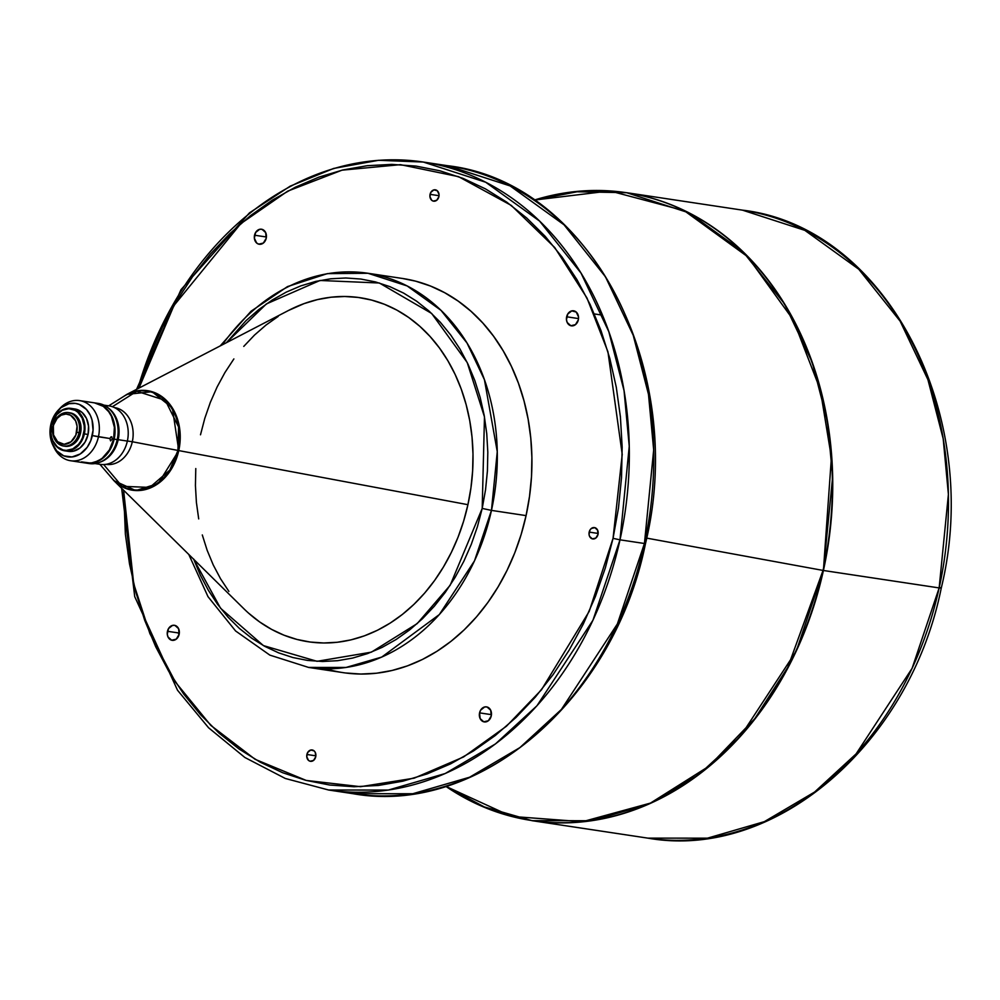 <?xml version="1.0" encoding="UTF-8"?>
<svg xmlns="http://www.w3.org/2000/svg" width="1000" height="1000" viewBox="0 0 1000 1000"><rect width="100%" height="100%" fill="white"/><g stroke="black" fill="none" stroke-linecap="round" stroke-linejoin="round"><path stroke-width="1.5" d="M254.537 235.212A7.6 6.025 98.6 0 1 261.512 229.225A7.6 6.025 98.6 0 1 266.225 238.263L265.663 232.575L262.013 229.325L259.65 229.3L255.613 232.488L254.363 238.162L256.637 243L258.75 244.15L263.363 243.062L266.225 238.263A7.6 6.025 98.6 0 1 259.25 244.25A7.6 6.025 98.6 0 1 254.537 235.212L266.413 237L254.537 235.212M566.65 316.788A7.6 6.025 98.6 0 1 573.625 310.8A7.6 6.025 98.6 0 1 578.325 319.85L578.513 316.9L576.225 312.05L571.763 310.887L567.712 314.075L566.462 319.75L567.2 322.488L570.862 325.737L575.462 324.637L578.325 319.85A7.6 6.025 98.6 0 1 571.35 325.838A7.6 6.025 98.6 0 1 566.65 316.788L578.525 318.587L566.65 316.788M479.562 712.875A7.6 6.025 98.6 0 1 486.538 706.875A7.6 6.025 98.6 0 1 491.25 715.925L490.688 710.238L487.038 706.988L484.675 706.963L480.625 710.15L479.562 712.875L480.125 718.562L483.775 721.812L488.387 720.725L491.25 715.925A7.6 6.025 98.6 0 1 484.275 721.912A7.6 6.025 98.6 0 1 479.562 712.875L491.438 714.663L479.562 712.875M430.062 194.35A5.737 4.55 98.6 0 1 435.325 189.825A5.737 4.55 98.6 0 1 438.888 196.65L439.025 194.425L437.3 190.763L433.925 189.887L430.863 192.288L429.925 196.575L431.65 200.238L433.237 201.1L436.725 200.275L438.888 196.65A5.737 4.55 98.6 0 1 433.612 201.175A5.737 4.55 98.6 0 1 430.062 194.35L439.025 195.7L430.062 194.35M589.175 532.1A5.737 4.55 98.6 0 1 594.438 527.575A5.737 4.55 98.6 0 1 598 534.412L597.575 530.112L594.812 527.65L591.337 528.475L589.975 530.05L589.038 534.338L589.587 536.4L592.35 538.862L595.837 538.038L598 534.412A5.737 4.55 98.6 0 1 592.725 538.938A5.737 4.55 98.6 0 1 589.175 532.1L598.138 533.45L589.175 532.1M167.463 631.287A7.6 6.025 98.6 0 1 174.438 625.3A7.6 6.025 98.6 0 1 179.137 634.338L178.588 628.65L174.938 625.4L172.575 625.375L168.525 628.562L167.275 634.237L168.012 636.975L171.675 640.225L176.275 639.138L179.137 634.338A7.6 6.025 98.6 0 1 172.162 640.325A7.6 6.025 98.6 0 1 167.463 631.287L179.338 633.075L167.463 631.287M306.9 754.488A5.737 4.55 98.6 0 1 312.175 749.963A5.737 4.55 98.6 0 1 315.725 756.787L315.312 752.487L314.15 750.9L310.763 750.025L307.712 752.425L306.762 756.712L308.488 760.375L310.087 761.237L313.562 760.413L315.725 756.787A5.737 4.55 98.6 0 1 310.462 761.312A5.737 4.55 98.6 0 1 306.9 754.488L315.875 755.837L306.9 754.488M52.987 445.4L54.2 447.837A30.4 24.1 -81.4 0 0 78.25 460.35A30.4 24.1 -81.4 0 0 98.45 436.788L109.838 438.5L111.487 436.775L112.387 438.888L110.562 440.887L109.838 438.5L92.325 435.575A27.025 21.425 98.6 0 1 74.375 456.525A27.025 21.425 98.6 0 1 52.987 445.4A27.025 21.425 98.6 0 1 50.788 424.712L54.588 415.037L60.975 407.663L68.963 403.713L75.287 403.375L79.362 404.45L86.463 409.462L90.35 415.35L92.05 420.012L93.062 430.325L90.8 440.613L87.15 447.362L80.25 453.963L72.038 456.95L63.75 455.85L56.662 450.838L51.825 442.675L50.15 435.213L50.788 424.712A27.025 21.425 98.6 0 1 58.312 410.1A27.025 21.425 98.6 0 1 83.562 406.812A27.025 21.425 98.6 0 1 92.325 435.575L98.45 436.788A30.4 24.1 98.6 0 1 70.55 460.737A30.4 24.1 98.6 0 1 53.6 446.562M111.487 436.775L112.387 438.888L110.562 440.887L109.838 438.5L111 436.85L111.925 436.987M326.062 668.825A199.3 158 -81.4 0 0 343.188 672.65A199.3 158 -81.4 0 0 526.075 515.612L491.463 510.387A199.3 158 98.6 0 1 308.575 667.425L346.05 667.45L381.75 657.075L439.338 614.55L474.487 560.862L491.463 510.387L482.2 508.425L450.175 585.262L417.188 623.6L371.388 652.15L317.038 661.312L263.412 645.6L220.588 608.275L193.75 559.338M939.287 587.312L941.263 588.062L939.15 587.925L912.1 668.337L856.112 753.875L814.613 792.025L764.362 821.637L707.475 838.162L647.775 838.125A317.538 251.725 -81.4 0 0 939.15 587.925L823.037 570.425L787.825 667.3L754.8 718.65L708.975 766.213L650.45 803.1L582.413 821.712L511.425 816.4L445.825 786.35A317.45 251.663 -81.4 0 0 823.037 570.425L646.65 538.112L823.037 570.425A317.45 251.663 -81.4 0 0 534.188 200.087L609.812 190.938L684.275 210.7L747.575 256.688L793.3 319.95L820.3 389.762L831.4 457.537L823.413 570.487A317.538 251.725 98.6 0 1 532.025 820.675L591.725 820.725L648.625 804.188L698.875 774.587L740.375 736.425L796.363 650.888L823.413 570.487L939.15 587.925A317.538 251.725 -81.4 0 0 742.425 210.138L804.837 230.35L858.75 269.212L900.175 321.225L927.938 379.7L943.2 438.775L948.4 494.387L939.15 587.925L941.263 588.062C909.938 744.1 774.862 860.7 647.775 838.125L532.025 820.675L487.275 808.525L445.625 786.225M96.85 403.275A30.4 24.1 98.6 0 1 117.225 439.613A30.4 24.1 98.6 0 1 87.8 463.275A30.4 24.1 -81.4 0 0 89.325 463.575A30.4 24.1 -81.4 0 0 117.225 439.613L114.162 439.15A30.4 24.1 98.6 0 1 86.263 463.113A30.4 24.1 98.6 0 1 86.013 463.062L93.713 462.775L102.713 458.338L109.887 450.037L114.162 439.15L117.225 439.613A30.4 24.1 -81.4 0 0 98.387 403.438L95.325 402.987A30.4 24.1 98.6 0 1 114.162 439.15L114.887 427.337L111.938 416.4L107.562 409.775L103.825 406.438L95 402.938M79.037 432.713L76.725 432.212A15.2 12.05 98.6 0 1 61.788 443.988A15.2 12.05 98.6 0 1 53.362 426.112L53.075 425.925A16.887 13.388 -81.4 0 0 62.438 445.788A16.887 13.388 -81.4 0 0 79.037 432.713A16.887 13.388 98.6 0 1 63.55 446.012A16.887 13.388 98.6 0 1 53.075 425.925A16.887 13.388 98.6 0 1 68.575 412.612A16.887 13.388 98.6 0 1 79.037 432.713L80.575 432.938L79.037 432.713A16.887 13.388 -81.4 0 0 69.688 412.837A16.887 13.388 -81.4 0 0 53.075 425.925L57.138 418.387L61.262 415.138L65.963 414.025L70.525 415.213L75.612 420.838L77.088 426.312L75.862 435.05L71 441.812L64.125 444.3L57.562 441.688L53.513 434.862L53.362 426.112A15.2 12.05 98.6 0 1 68.3 414.338A15.2 12.05 98.6 0 1 76.725 432.212L79.037 432.713M84.375 433.9L83.688 433.75A20.95 16.6 98.6 0 1 63.1 449.975A20.95 16.6 98.6 0 1 51.487 425.337L51.413 425.288A21.45 17 -81.4 0 0 63.288 450.513A21.45 17 -81.4 0 0 84.375 433.9A21.45 17 98.6 0 1 64.7 450.8A21.45 17 98.6 0 1 51.413 425.288A21.45 17 98.6 0 1 71.087 408.387A21.45 17 98.6 0 1 84.375 433.9L88.05 434.45L84.375 433.9A21.45 17 -81.4 0 0 72.5 408.675A21.45 17 -81.4 0 0 51.413 425.288L56.7 414.7L62.375 410.225L68.85 408.688L75.138 410.337L77.9 412.287L82.15 418.075L84.175 425.613L84.25 429.688L82.5 437.663L80.738 441.25L78.475 444.4L72.8 448.875L66.325 450.4L63.1 449.975L57.275 446.812L53.025 441.012L51.712 437.4L51 433.475L51.487 425.337A20.95 16.6 98.6 0 1 72.075 409.113A20.95 16.6 98.6 0 1 83.688 433.75L84.375 433.9M95.025 463.575L100.237 464.363A29.562 23.438 -81.4 0 0 127.362 441.075A29.562 23.438 98.6 0 1 96.35 463.338M118.2 439.688L117.25 439.487L118.2 439.688A29.562 23.438 98.6 0 1 100.138 462.137A29.562 23.438 -81.4 0 0 118.2 439.688L127.362 441.075L118.2 439.688A29.562 23.438 -81.4 0 0 108.3 408A29.562 23.438 98.6 0 1 118.2 439.688M178.287 632.925L179.037 634.788M644.5 543.2L645.487 543.575L644.438 543.5L617.388 623.913L561.4 709.45L519.9 747.6L469.637 777.212L412.75 793.737L353.05 793.7L340.887 791.488M613.05 538.35L589.2 611.388L541.487 689.775L506.388 726.275L463.575 756.95L414.162 778.175L360.538 786.688L306.225 780.438L255.138 759.325L210.787 725.375L175.45 682.113L149.913 633.65L133.7 583.763L123.612 490.225L125.375 534.2L129.5 563.875L135.975 592.7L144.738 620.388L155.688 646.688L168.738 671.338L183.75 694.1L200.588 714.762L219.075 733.125L239.05 749L260.312 762.237L282.663 772.725L305.887 780.35L329.75 785.037L354.025 786.737L378.488 785.45L402.887 781.175L427.013 773.95L450.6 763.863L473.45 750.987L495.325 735.475L516.025 717.45L535.35 697.087L553.112 674.6L569.125 650.2L583.263 624.113L595.363 596.6L605.337 567.913L613.05 538.35L620 539.825L613.05 538.35L618.462 508.175L621.512 477.675L622.163 447.163L620.413 416.938L616.287 387.262L609.812 358.438L601.05 330.75L590.1 304.45L577.05 279.8L562.038 257.025L545.2 236.363L526.712 218.012L506.737 202.138L485.475 188.888L463.125 178.412L439.9 170.787L416.037 166.1L391.763 164.4L367.3 165.688L342.9 169.963L318.775 177.175L295.188 187.275L272.337 200.138L250.463 215.662L229.762 233.688L210.438 254.037L192.675 276.525L176.663 300.938L162.525 327.025L150.425 354.538L139.012 388.075L173.95 305.55L240.75 223.675L287.638 191.175L341.987 170.175L400.5 164.662L458.562 176.663L511.262 205.413L554.712 247.512L586.962 297.975L607.938 351.775L622.225 454.387L613.05 538.35M353.05 793.7A317.538 251.725 -81.4 0 0 644.438 543.5L645.487 543.575C614.062 699.975 479.038 816.225 353.05 793.7L328.625 790.013L388.312 790.062L445.213 773.525L495.462 743.925L536.962 705.763L592.95 620.237L620 539.825A317.538 251.725 98.6 0 1 328.625 790.013L285.312 778.475L244.875 757.487L208.562 727.75L177.512 690.212L134.725 596.638L121.65 488.288M481.625 806.15L532.025 820.675M109.25 475.163L113.875 480.625L135.8 490.562L158.238 483.512L178.762 450.588L177.95 450.425L169.788 470.112L149.762 487.413L122.037 486.3L103.675 464.562M644.438 543.5L620 539.825L644.438 543.5A317.538 251.725 -81.4 0 0 447.713 165.725L510.112 185.925L564.025 224.788L605.462 276.8L633.225 335.275L648.487 394.35L653.675 449.963L644.438 543.5M113.875 480.625L243.65 608.525A173.975 137.912 -81.4 0 0 467.925 504.688L178.762 450.588A50.338 39.9 98.6 0 1 113.875 480.625L109.2 475.112M99.875 464.3L111.538 477.825A49.825 39.5 -81.4 0 0 177.95 450.425L132.312 441.75A28.712 22.763 98.6 0 1 105.862 464.35A28.712 22.763 -81.4 0 0 105.962 464.375A28.712 22.763 -81.4 0 0 132.312 441.75L127.375 441L132.312 441.75A28.712 22.763 -81.4 0 0 114.525 407.587L114.425 407.562A28.712 22.763 98.6 0 1 132.312 441.75L177.95 450.425A49.825 39.5 -81.4 0 0 165.763 400.838A49.825 39.5 -81.4 0 0 123.812 396.362L108.688 405.85M70.55 460.737L85.763 463.038A30.4 24.1 -81.4 0 0 113.663 439.075L112.387 438.888L113.663 439.075A30.4 24.1 -81.4 0 0 94.825 402.9L79.612 400.613A30.4 24.1 98.6 0 1 98.45 436.788A30.4 24.1 -81.4 0 0 88.6 404.425A30.4 24.1 -81.4 0 0 60.188 408.125L58.312 410.1M66.55 450.95A21.45 17 -81.4 0 0 68.362 451.362A21.45 17 -81.4 0 0 88.05 434.45A21.45 17 -81.4 0 0 74.75 408.938L71.087 408.387M64.312 446.1A16.887 13.388 -81.4 0 0 65.075 446.25A16.887 13.388 -81.4 0 0 80.575 432.938A16.887 13.388 -81.4 0 0 70.1 412.85L68.575 412.612M345.375 672.95L360.863 674.05L376.463 673.225L392.025 670.487L407.413 665.888L422.463 659.45L437.038 651.237L450.988 641.338L464.188 629.85L476.512 616.862L487.837 602.525L498.062 586.95L507.075 570.312L514.8 552.762L521.15 534.475L526.075 515.612L529.525 496.362L531.475 476.912L531.888 457.45L530.775 438.162L528.138 419.237L524.012 400.863L518.425 383.188L511.438 366.425L503.113 350.7L493.537 336.175L482.8 323L471 311.288L458.263 301.163L444.7 292.712L430.45 286.025L415.637 281.163L402.512 278.475M63.963 446.025L69.212 446.062L74.212 443.6L78.2 438.988L80.575 432.938L80.4 423.212L77.812 417.738L73.675 414.05L68.612 412.725M68.288 451.35L73.612 451.125L79.963 447.987L85.025 442.137L88.05 434.45L88.55 426.125L86.475 418.4L82.112 412.463L76.162 409.225M59.237 409.175A30.4 24.1 98.6 0 1 79.612 400.613M81.512 461.887L90.838 463.125L97.85 461.025L102.2 458.263L109.388 449.963L113.663 439.075L114.375 427.262L111.425 416.325L108.688 411.7L103.312 406.362L94.488 402.863M105.037 405.737A29.562 23.438 98.6 0 1 127.362 441.075A29.562 23.438 -81.4 0 0 109.05 405.9L103.837 405.125M248.575 613.138L259.688 621.975L271.537 629.35L283.975 635.188L296.9 639.425L310.188 642.038L323.7 642.987L337.325 642.262L350.913 639.888L364.338 635.862L377.475 630.25L390.2 623.075L402.375 614.438L413.9 604.4L424.663 593.075L434.55 580.55L443.462 566.962L451.337 552.438L458.075 537.125L463.625 521.15L467.925 504.688A173.975 137.912 -81.4 0 0 429.237 335.575A173.975 137.912 -81.4 0 0 288.587 310.425L126.875 394.375A50.338 39.9 98.6 0 1 167.575 401.662A50.338 39.9 98.6 0 1 178.762 450.588L467.925 504.688L470.938 487.887L472.625 470.913L472.987 453.925L472.025 437.088L469.725 420.575L466.112 404.525L461.238 389.1L455.138 374.462L447.875 360.737L439.513 348.062L430.138 336.562L419.85 326.337L408.725 317.5L396.887 310.125L384.45 304.288L371.512 300.05L358.237 297.438L344.712 296.488L331.1 297.213L317.512 299.587L304.075 303.612L288.488 310.475M222.3 344.837A199.3 158 98.6 0 1 367.987 273.275A199.3 158 98.6 0 1 491.463 510.387L482.2 508.425L484.475 416.9L467.225 362.55L431.65 313.45L379.35 283L320.025 280.475L266.388 303.925L226.4 342.713L246 320.688L258.762 309.575L272.25 300.012L286.325 292.087L300.863 285.863L315.725 281.413L330.763 278.788L345.838 277.987L360.8 279.037L375.5 281.925L389.812 286.625L403.575 293.075L416.688 301.238L428.988 311.025L440.387 322.337L450.763 335.075L460.012 349.1L468.05 364.288L474.8 380.5L480.2 397.562L484.188 415.325L486.737 433.6L487.812 452.238L487.413 471.037L485.538 489.825L482.2 508.425L477.438 526.638L471.3 544.312L463.837 561.275L455.138 577.35L445.262 592.388L434.312 606.237L422.413 618.787L409.663 629.888L396.175 639.462L382.1 647.387L367.55 653.6L352.688 658.05L337.65 660.688L322.587 661.488L307.625 660.438L292.913 657.55L278.612 652.85L264.837 646.388L251.737 638.225L239.425 628.45L228.025 617.137L217.65 604.4L208.4 590.375L200.362 575.188L193.612 558.975M278.225 316.388L266.038 325.037L254.513 335.062L243.762 346.4M233.875 358.925L224.95 372.512L217.087 387.025L210.35 402.35L204.8 418.325L200.5 434.787M195.787 468.562L195.425 485.55L196.4 502.388L198.7 518.9M202.3 534.95L207.175 550.363L213.275 565.013L220.538 578.737L228.9 591.413M526.075 515.612A199.3 158 -81.4 0 0 402.6 278.488L367.987 273.275L407.163 285.95L441 310.35L467 342.987L484.425 379.688L497.262 451.675L491.463 510.387L526.075 515.612M137.825 388.7A317.538 251.725 98.6 0 1 423.275 162.037A317.538 251.725 98.6 0 1 620 539.825L629.25 446.275L624.05 390.662L608.787 331.587L581.025 273.113L539.6 221.1L485.688 182.237L423.275 162.037L447.713 165.725C590.438 182.15 687.9 369.95 645.487 543.575M941.263 588.075C983.587 414.925 886.325 226.925 742.425 210.138L626.688 192.7A317.538 251.725 98.6 0 1 823.413 570.487L832.65 476.938L827.463 421.325L812.2 362.25L784.438 303.775L743.012 251.762L689.1 212.9L626.688 192.7L574.237 191.725M112.387 406.725L136.825 391.275L165.3 400.375L178.588 426.987L177.95 450.425L178.762 450.588L172.362 407.95L152.037 391.712L126.875 394.375L120.838 398.237L126.875 394.375M602.45 315.15L594.375 313.938M188.775 554.438L208.012 596.675L235.6 630.975L269.837 655.113L308.575 667.425L343.188 672.65M89.325 463.575L86.263 463.113M68.362 451.362L64.7 450.8M65.075 446.25L63.55 446.012M626.688 192.7L580.45 191.112L534.188 200.087M136.562 389.35L181 289.662L249.462 212.862L290.212 186.15L333.675 168.438L378.5 160.3L423.275 162.037M220.2 345.925L251.038 311.238L287.512 286.588L327.35 273.625L367.987 273.275"/></g></svg>
